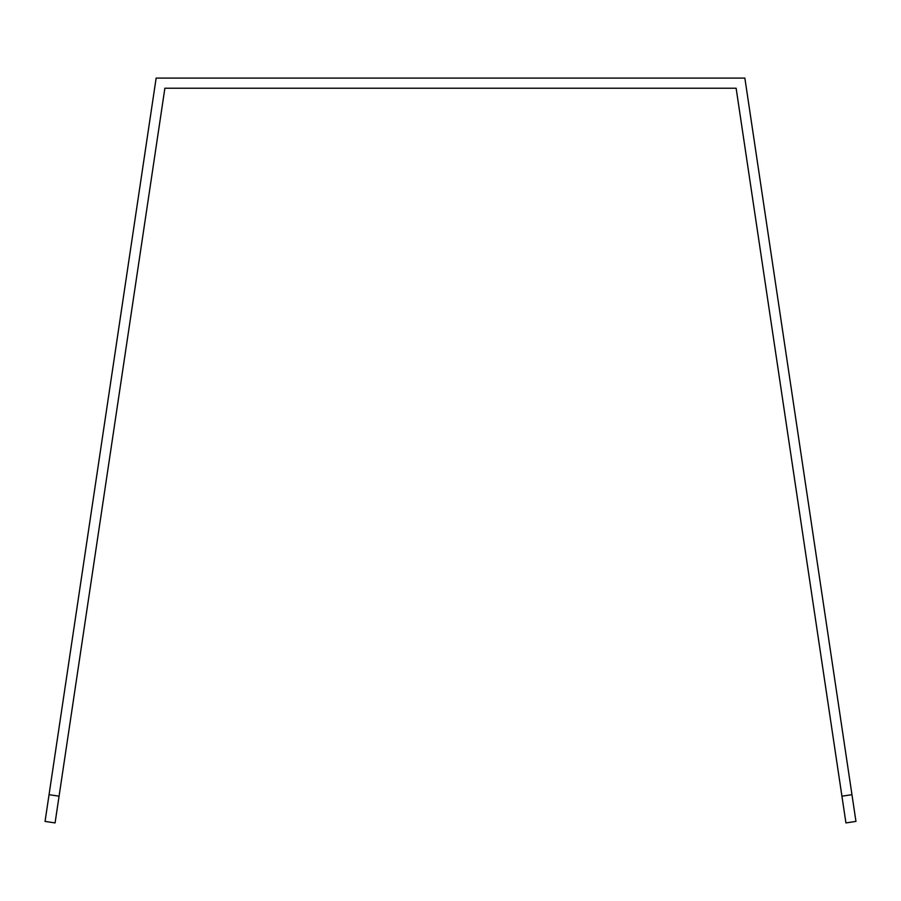 <?xml version="1.0" encoding="UTF-8"?>
<svg xmlns="http://www.w3.org/2000/svg" width="901" height="901" viewBox="0 0 901 901"><rect width="100%" height="100%" fill="white"/><g stroke="black" fill="none" stroke-linecap="round" stroke-linejoin="round"><path stroke-width="1.35" d="M49.048 794.682L156.143 78.094L744.857 78.083L855.95 821.408L845.926 822.917L736.128 88.23L164.872 88.23L55.074 822.917L45.05 821.408L49.048 794.682L59.072 796.18M855.95 821.408L845.926 822.917M851.952 794.682L841.928 796.18"/></g></svg>

